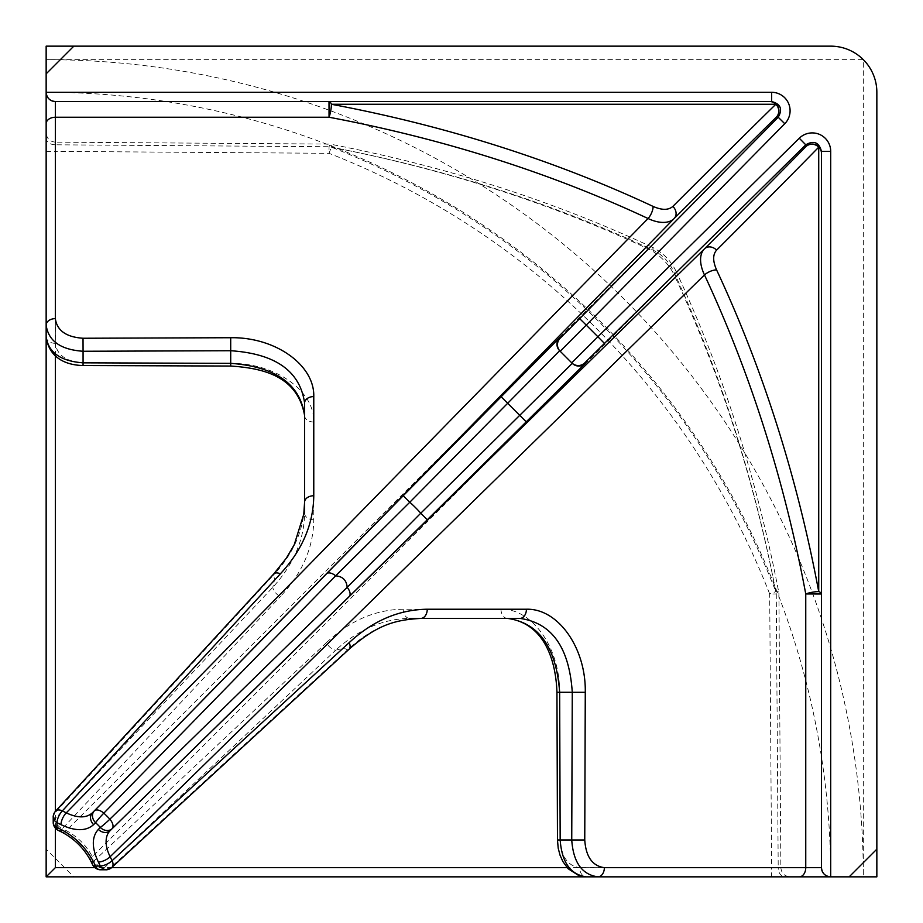 <?xml version="1.0" encoding="UTF-8"?>
<svg xmlns="http://www.w3.org/2000/svg" width="923" height="923" viewBox="0 0 923 923"><rect width="100%" height="100%" fill="white"/><g stroke="black" fill="none" stroke-linecap="round" stroke-linejoin="round"><path stroke-width="0.69" stroke-dasharray="4.62 3.46" d="M53.222 816.244A9.23 6.865 -173 0 1 54.699 813.163A42.77 24.69 -135 0 0 54.699 819.197A9.23 6.115 -6.3 0 0 53.211 823.108M99.892 869.789A9.23 6.115 96.3 0 0 103.803 868.301A42.77 24.69 -135 0 0 109.837 868.301A9.23 6.865 -97 0 1 106.756 869.778M348.721 649.55A9.23 5.4 47.4 0 1 347.163 650.219L109.837 868.301A9.23 5.4 -132.6 0 0 111.868 867.412L112.087 867.205M90.639 860.732A9.23 3.773 153.4 0 1 92.358 856.74L94.319 860.663A9.23 3.773 -26.6 0 0 92.635 864.747M58.253 830.365A9.23 3.773 116.6 0 0 62.337 828.681L66.26 830.642C77.624 836.676 86.324 845.376 92.358 856.74L674.171 274.939A36.897 22.752 -135 0 0 648.061 248.829A1090.859 765.825 0.4 0 0 329.05 146.734L55.334 144.796L55.334 343.333C57.007 355.124 66.237 361.631 83.024 362.877L230.704 363.397C275.112 362.901 314.708 390.844 313.774 422.019L313.774 519.776C313.393 547.743 302.259 573.321 280.373 596.523A9.23 5.515 43.2 0 1 272.781 587.34C274.846 580.279 274.846 576.437 272.781 575.837L54.699 813.163A9.23 5.4 -137.4 0 1 55.588 811.121L55.668 811.04M326.477 642.627L94.319 860.663A9.23 5.515 -133.2 0 0 103.803 868.301L335.66 650.219A9.23 5.515 46.8 0 1 326.477 642.627C349.679 620.741 375.257 609.607 403.224 609.226L500.981 609.226C532.156 608.292 560.099 647.888 559.603 692.296L560.123 839.976C561.369 856.763 567.876 865.993 579.667 867.666L604.369 867.666M304.59 403.063L304.59 513.2C304.232 539.701 293.629 564.414 272.781 587.34L54.699 819.197A9.23 5.515 -136.8 0 0 62.337 828.681L280.373 596.523M420.773 618.41C393.694 618.768 369.165 629.371 347.163 650.219C346.563 648.154 342.721 648.154 335.66 650.219C358.586 629.371 383.299 618.768 409.8 618.41A9.23 6.576 90 0 1 403.224 609.226M519.937 618.41L409.8 618.41M273.543 574.152A9.23 5.4 -137.4 0 0 272.781 575.837C293.629 553.846 304.232 529.306 304.59 502.227M62.268 832.361A9.23 3.773 116.6 0 0 66.26 830.642L648.061 248.829A9.23 3.6 -64.9 0 1 651.926 247.041C552.612 200.66 445.544 166.394 330.734 144.242A9.23 1.673 100.9 0 1 331.392 147.184A1100.089 772.309 -179.6 0 1 653.103 250.145C661.883 254.517 668.471 261.094 672.855 269.897A1100.089 772.309 -90.4 0 1 775.816 591.608A783.442 783.442 0 0 0 331.392 147.184L329.003 153.31L329.05 146.734A9.23 1.673 100.9 0 1 330.734 144.242A9.23 9.23 0 0 0 329.026 144.08L55.38 142.142M46.15 876.85L73.84 876.85L46.15 849.16L46.15 876.85M73.84 876.85L863.328 876.85L863.328 59.672L46.15 59.672L46.15 849.16M46.15 59.672A817.178 817.178 0 0 1 863.328 876.85L876.85 876.85M876.85 92.3L876.85 849.16M46.15 46.15L830.7 46.15M780.858 867.689C781.435 873.25 784.515 876.308 790.088 876.85L771.628 876.85L771.628 867.62L780.858 867.689L778.204 867.666L776.266 593.95A9.23 1.673 -10.9 0 0 778.758 592.266A9.23 1.673 -10.9 0 0 775.816 591.608L769.69 593.997L771.628 867.62L567.126 867.62M821.47 867.62L821.47 151.372M329.003 101.53L55.38 101.53M771.628 101.53L769.69 101.53M597.896 876.85L586.243 876.85A9.23 6.576 90 0 1 579.667 867.666M790.088 876.85L784.781 876.85A9.23 6.576 -90 0 1 778.204 867.666M46.15 325.104L46.15 132.912L46.15 325.104M571.741 362.831L560.169 351.259M55.38 355.874L55.38 151.372L329.003 153.31A776.866 776.866 0 0 1 769.69 593.997L776.266 593.95A1090.859 765.825 89.6 0 0 674.171 274.939A9.23 3.6 -25.1 0 0 675.959 271.074A9.23 3.6 -25.1 0 0 672.855 269.897M500.981 609.226A9.23 6.576 -90 0 0 507.558 618.41M304.59 513.2A9.23 6.576 180 0 0 313.774 519.776M304.59 415.442A9.23 6.576 180 0 0 313.774 422.019M556.95 692.285L559.603 692.296M230.704 363.397L230.715 366.05M830.7 876.85A784.55 784.55 0 0 0 46.15 92.3M651.926 247.041A9.23 3.6 -64.9 0 1 653.103 250.145M55.38 828.116L55.38 811.363M111.637 867.62L94.884 867.62M46.15 151.372L55.38 151.372L55.334 144.796A9.23 6.576 0 0 1 46.15 138.219M83.024 362.877L83.035 365.531M55.334 343.333A9.23 6.576 0 0 1 46.15 336.757M557.469 839.965L560.123 839.976M675.948 271.074C670.652 260.344 662.645 252.337 651.926 247.052M675.959 271.074C722.34 370.388 756.606 477.456 778.758 592.266A9.23 9.23 0 0 1 778.92 593.939L780.858 867.62M55.311 142.142C49.75 141.554 46.692 138.485 46.15 132.912"/><path stroke-width="1.38" d="M349.171 596.523L112.11 828.681A9.23 5.065 -134.4 0 0 109.837 819.197L347.163 587.34A9.23 5.065 45.6 0 1 349.171 596.523L427.257 519.776L420.773 513.2L347.163 587.34C346.563 580.279 342.721 576.437 335.66 575.837A9.23 5.065 -135.6 0 0 326.477 573.829L94.319 810.89A9.23 5.065 -135.6 0 1 103.803 813.163L335.66 575.837L409.8 502.227L559.65 350.728L571.741 362.831A9.23 9.23 -45 0 0 584.755 362.877L805.756 144.796L805.756 146.734A1090.859 5.492 -44.6 0 1 704.48 248.829L110.149 830.642A9.23 7.534 -135 0 1 98.346 829.396C91.642 836.919 91.642 847.799 98.346 862.024A9.23 3.773 -26.6 0 0 110.149 856.74A36.92 21.356 44.8 0 1 110.149 830.642L112.11 828.681A9.23 7.534 -135 0 1 100.295 827.435A9.23 0.75 -41.7 0 0 109.837 819.197A42.77 24.69 -135 0 0 103.803 813.163A9.23 0.75 131.7 0 0 95.565 822.705A9.23 7.534 -135 0 1 94.319 810.89L92.358 812.851C86.324 818.205 77.624 818.205 66.26 812.851L62.337 810.89A9.23 3.773 116.6 0 0 57.053 822.705A9.23 6.865 -173 0 1 53.222 816.244L53.211 823.108A9.23 6.115 -6.3 0 0 57.053 827.435A9.23 3.773 116.6 0 0 58.253 830.365L62.176 832.327A9.23 3.773 116.6 0 0 62.268 832.361M98.346 862.024L100.295 865.947A33.54 19.371 45 0 1 95.565 865.947L93.604 862.024A9.23 3.773 153.4 0 1 90.673 860.824L92.635 864.747A9.23 3.773 -26.6 0 0 95.565 865.947A9.23 6.115 96.3 0 0 99.892 869.789L106.756 869.778A9.23 6.865 -97 0 1 100.295 865.947A9.23 3.773 -26.6 0 0 112.11 860.663L110.149 856.74L704.48 274.939A1090.859 776.82 -89.6 0 1 805.756 593.95L805.756 867.666L604.369 867.666C592.428 865.993 585.886 856.763 584.755 839.976L585.274 692.296C586.093 647.888 558.046 608.292 526.422 609.226L427.257 609.226C398.886 609.607 372.857 620.741 349.171 642.627A9.23 5.4 47.4 0 1 348.94 649.377A9.23 5.4 47.4 0 1 348.721 649.55M106.756 869.778A9.23 9.23 0 0 0 111.879 867.412A9.23 5.4 -132.6 0 0 112.11 860.663L349.171 642.627M273.543 574.152A9.23 5.4 -137.4 0 1 273.623 574.06A9.23 5.4 -137.4 0 1 280.373 573.829L62.337 810.89A9.23 5.4 -137.4 0 0 55.599 811.121A9.23 9.23 0 0 0 53.222 816.244M716.583 250.145A9.23 7.696 45 0 0 704.48 248.829A36.897 20.537 -132.1 0 0 704.48 274.939A9.23 3.6 -25.1 0 1 716.583 269.897C712.718 261.094 712.718 254.517 716.583 250.145A1100.089 5.538 135.4 0 0 818.724 147.184L818.724 591.608A1100.089 783.385 90.4 0 0 716.583 269.897M409.8 618.41L519.937 618.41C551.827 622.875 569.272 647.485 572.272 692.25L571.741 839.93C573.275 862.313 581.986 874.623 597.896 876.85L849.16 876.85L876.85 849.16L876.85 876.85L849.16 876.85M427.257 519.776L585.274 363.397A9.23 9.23 -45 0 1 572.272 363.35L420.773 513.2A132.97 132.97 0 0 0 409.8 502.227L403.224 495.743L326.477 573.829M280.373 573.829C302.259 550.154 313.393 524.126 313.774 495.743L313.774 396.578C314.708 364.954 275.112 336.907 230.704 337.726L230.715 366.05C263.24 368.173 297.437 376.065 304.59 415.442C300.125 384.026 275.516 366.662 230.75 363.35L83.07 362.831L83.07 351.259L230.75 350.728C275.516 353.728 300.125 371.173 304.59 403.063L304.59 513.2M784.781 876.85L586.243 876.85C570.495 874.623 561.807 862.313 560.169 839.93L559.65 692.25C556.338 647.485 538.974 622.875 507.558 618.41C543.428 623.14 555.808 658.607 556.95 692.285L585.274 692.296M769.69 101.53A9.23 9.23 -90 0 1 776.266 117.244A9.23 8.918 -134.3 0 0 775.816 104.276A1100.089 5.538 -45.4 0 0 672.855 206.417C668.46 210.282 661.883 210.282 653.103 206.417A1100.089 783.385 -0.4 0 0 331.392 104.276L775.816 104.276A9.23 8.595 90 0 0 769.69 101.53L329.003 101.53A9.23 3.357 -90 0 1 331.392 104.276A9.23 1.708 100.6 0 1 329.05 117.244A1090.859 776.82 179.6 0 1 648.061 218.52A36.897 20.537 -137.9 0 0 674.171 218.52A1090.859 5.492 134.6 0 1 776.266 117.244L778.204 117.244L579.667 318.631L560.123 338.245L559.603 337.726L403.224 495.743M876.85 876.85L876.85 92.3A46.15 46.15 0 0 0 830.7 46.15L46.15 46.15L46.15 59.672M73.84 46.15L46.15 73.84L46.15 46.15M805.756 146.734A9.23 8.918 -135.7 0 1 818.724 147.184A9.23 8.595 0 0 1 821.47 153.31A9.23 9.23 180 0 0 805.756 146.734M818.724 591.608A9.23 1.708 -10.6 0 0 805.756 593.95L821.47 593.997A9.23 3.357 180 0 0 818.724 591.608M830.7 876.85L830.7 151.372A18.46 18.46 -90 0 0 799.283 138.219L805.756 144.796C813.855 140.169 819.082 142.361 821.47 151.372L821.47 867.62C822.024 873.216 825.104 876.296 830.7 876.85A9.23 9.23 0 0 1 821.47 867.62L805.756 867.666A9.23 6.484 -90 0 1 799.283 876.85M46.15 73.84L46.15 92.3A9.23 9.23 0 0 0 55.38 101.53L771.628 101.53C780.639 103.918 782.831 109.145 778.204 117.244C782.831 109.145 780.639 103.918 771.628 101.53L771.628 92.3L46.15 92.3L46.15 876.85L771.628 876.85M46.15 336.757L46.15 325.104L46.15 336.757C49.68 362.993 74.152 365.335 83.035 365.531L83.07 362.831C60.687 361.193 48.377 352.505 46.15 336.757M94.884 867.62L55.38 867.62L46.15 876.85M560.123 338.245A9.23 9.23 -45 0 0 560.169 351.259L559.65 350.728A9.23 9.23 135 0 1 559.603 337.726M230.704 337.726L83.024 338.245C66.237 337.114 57.007 330.572 55.334 318.631L55.38 101.53C49.784 100.976 46.704 97.896 46.15 92.3M93.604 862.024C86.07 847.81 75.19 836.93 60.976 829.396L57.053 827.435A33.54 19.371 45 0 1 57.053 822.705L60.976 824.654C75.19 831.335 86.07 831.335 93.604 824.654L95.565 822.705A33.54 19.371 45 0 1 100.295 827.435L98.346 829.396M672.855 206.417A9.23 7.696 -135 0 1 674.171 218.52L92.358 812.851A9.23 7.534 45 0 0 93.604 824.654M653.103 206.417A9.23 3.6 -64.9 0 1 648.061 218.52L66.26 812.851A9.23 3.773 116.6 0 0 60.976 824.654M60.976 829.396A9.23 3.773 116.6 0 0 62.176 832.327C74.578 838.915 84.074 848.422 90.685 860.824A9.23 3.773 153.4 0 1 90.639 860.732M585.274 363.397L584.755 362.877A9.23 9.23 -45 0 1 571.741 362.831L597.896 336.757L604.369 343.333M597.896 876.85A9.23 6.484 90 0 0 604.369 867.666L778.204 867.666M519.937 618.41A9.23 6.484 -90 0 0 526.422 609.226M427.257 609.226A9.23 6.484 90 0 1 420.773 618.41C395.932 619.91 378.107 623.913 348.929 649.365M526.422 422.019L500.981 396.578M313.774 495.743L313.774 495.743A9.23 6.484 180 0 0 304.59 502.227L303.771 514.261L294.195 544.835L286.28 558.253L273.75 573.933M313.774 396.578A9.23 6.484 180 0 0 304.59 403.063M46.15 123.717A9.23 6.484 0 0 1 55.334 117.244L329.05 117.244L329.003 101.53M584.755 839.976L557.469 839.965L556.95 692.285M805.756 144.796C813.855 140.169 819.082 142.361 821.47 151.372L830.7 151.372M799.283 138.219L597.896 336.757L586.243 325.104L784.781 123.717A18.46 18.46 0 0 0 771.628 92.3M55.38 867.62L55.38 828.116M55.38 811.363L55.38 355.874M567.126 867.62L111.637 867.62M560.169 351.259L586.243 325.104L579.667 318.631M55.334 318.631A9.23 6.484 0 0 0 46.15 325.104C48.377 341.014 60.687 349.725 83.07 351.259L83.024 338.245M784.781 123.717L778.204 117.244M92.635 864.747A9.23 9.23 0 0 0 99.892 869.789M53.211 823.108A9.23 9.23 0 0 0 58.253 830.365M348.917 649.377L111.868 867.401M273.635 574.06L55.599 811.121M230.715 366.05L83.035 365.531M586.243 876.85L578.975 875.673L568.153 868.739L562.868 861.54L560.007 855.125L558.207 848.202L557.469 839.965"/></g></svg>
